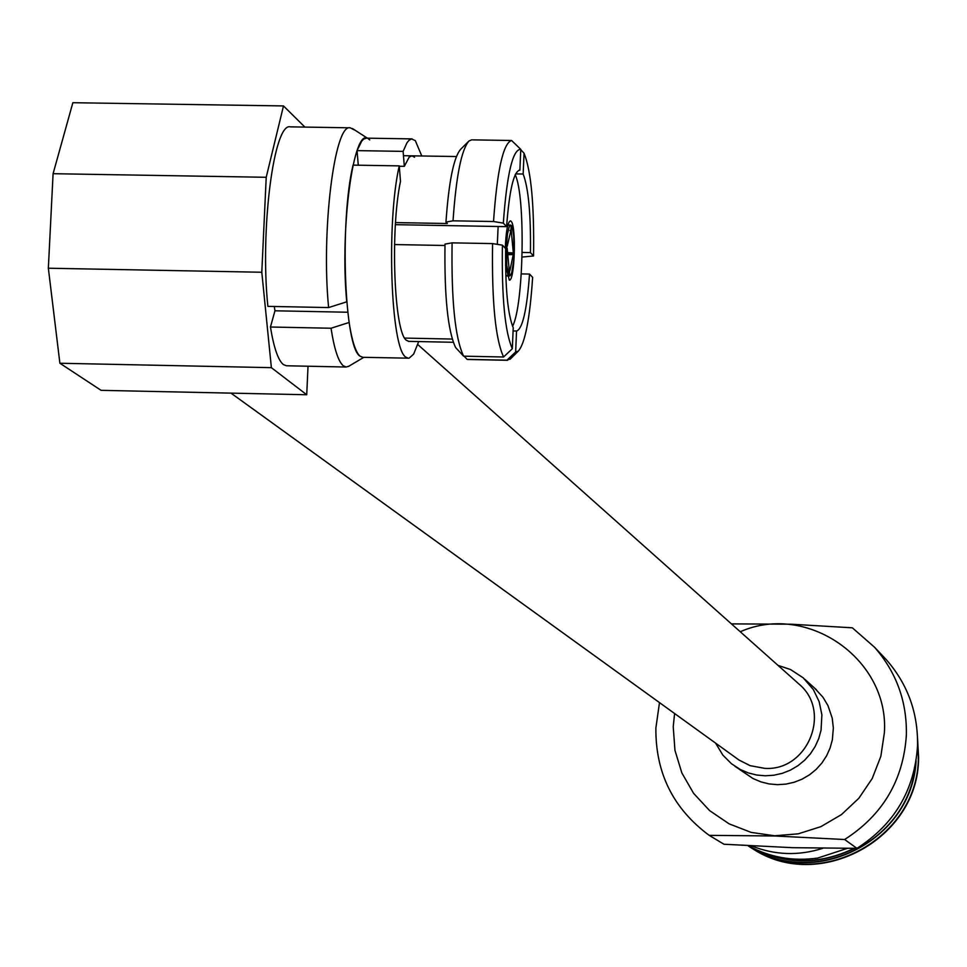 <?xml version="1.0" encoding="UTF-8"?>
<svg xmlns="http://www.w3.org/2000/svg" width="967" height="967" viewBox="0 0 967 967"><rect width="100%" height="100%" fill="white"/><g stroke="black" fill="none" stroke-linecap="round" stroke-linejoin="round"><path stroke-width="1.45" d="M797.835 683.04L799.479 684.503C832.031 712.087 807.276 771.606 764.559 768.33L750.126 765.659L738.921 759.977L231.004 393.134M778 665.381L790.474 669.502L803.275 677.879L813.392 689.64L819.17 701.704L821.89 714.831L821.056 730.17L818.759 738.534L815.181 746.464L810.431 753.752L804.629 760.219L797.896 765.731L790.414 770.131L782.339 773.322L773.89 775.22L765.272 775.8L756.665 775.026L748.313 772.923L740.396 769.563L731.499 763.761L722.929 755.203L715.592 743.127M734.884 766.263L753.003 778.532L760.799 781.844L769.019 783.911L777.48 784.672L785.966 784.104L794.27 782.23L802.211 779.1L809.572 774.772L816.196 769.357L821.914 762.987L826.58 755.819L830.085 748.023L832.357 739.791L833.349 728.006L832.224 718.167L828.006 705.68L822.953 697.207L814.577 688.105M752.145 848.313C818.469 893.278 919.109 838.824 918.59 757.439L917.562 738.413M750.743 847.443C816.849 893.484 918.916 839.187 918.324 757.173L917.598 740.504M749.534 846.645L750.694 847.394M749.352 846.548L750.319 847.177M749.34 846.584C814.057 890.075 912.364 840.625 916.087 760.775M854.792 848.361C818.481 865.888 782.859 865.006 747.926 845.702C810.999 888.963 908.436 843.647 915.374 764.885M747.938 845.702C782.629 864.728 817.997 865.61 854.054 848.361M731.427 623.884L791.066 624.211L852.338 627.813L874.519 647.213C896.421 672.283 907.034 701.583 906.369 735.113C903.359 780.236 882.786 815.036 844.626 839.513L856.931 848.337C894.39 824.331 914.589 790.172 917.526 745.883C918.179 712.969 907.747 684.201 886.243 659.591L881.952 655.058M674.591 713.525L673.237 726.773L674.954 750.356L681.856 772.923L693.605 793.363L709.645 810.636L729.154 823.872L751.166 832.394L774.579 835.778L798.222 833.832L820.886 826.652L841.447 814.601L858.841 798.283L872.21 778.52L880.852 756.303L884.37 732.768C889.519 659.373 807.143 602.03 740.251 631.753M856.931 848.337L792.553 847.684L723.981 844.239L709.198 835.355C673.225 808.702 655.457 772.923 655.88 727.994L659.494 702.622M709.198 835.355L774.664 835.984L844.626 839.513M748.144 845.714C769.297 857.391 792.481 861.512 817.683 858.08C793.085 861.549 769.925 857.427 748.192 845.714M751.577 845.907C774.893 855.215 798.621 856.013 822.772 848.313M847.273 848.397L817.683 858.08M505.572 265.236L509.295 280.104C514.746 281.88 516.463 225.625 511.096 221.274L510.371 220.863C507.699 222.217 505.995 231.331 505.27 248.217M498.138 226.508L497.304 244.349M512.57 326.302C523.8 305.209 525.71 196.337 515.206 174.737M509.923 230.605L511.217 230.617L513.332 252.931L507.046 252.592M507.059 254.696L513.259 254.599L509.851 270.808L509.246 270.663M509.041 275.426L509.258 270.397L507.119 248.048L506.345 247.226L506.756 265.369L509.041 275.426L506.926 275.462M505.33 246.283L507.192 246.38L510.951 230.339L510.201 230.315M505.294 247.238L506.345 247.226M510.951 230.339L511.168 225.323L510.322 225.19L509.15 226.919L507.445 234.268L506.418 245.545L505.366 245.485M507.88 225.093L510.213 225.251M506.998 275.764L510.177 275.764L511.7 272.887L513.719 260.171L514.021 255.409L513.259 254.599M507.046 253.414L514.093 253.741L513.682 235.718L512.558 228.466L511.156 225.589M506.418 245.545L507.192 246.38M509.512 270.663L509.307 275.692M513.332 252.931L514.093 253.741M511.422 225.601L511.217 230.617M408.316 358.249L405.777 357.089C390.728 348.591 386.244 222.108 399.25 165.877L353.04 165.115C339.574 221.274 344.361 347.637 360.014 356.146L362.661 357.307L409.089 358.189L413.658 354.103L418.687 341.581M421.781 155.977L415.314 140.638L411.519 138.934L408.884 140.396L406.926 142.886L403.118 151.372L404.315 166.336L409.186 157.089L411.966 155.82L414.577 157.258M399.25 165.877L400.495 181.3C390.076 230.206 394.101 332.999 406.515 340.36L408.872 341.375M412.172 138.897L366.445 138.16L363.713 139.091L361.67 141.194L357.041 150.622L403.118 151.372M399.286 166.264L404.315 166.336M357.041 150.622L358.273 165.2M404.714 338.087L452.205 339.054M444.965 245.485L394.548 244.566M395.515 222.591L447.346 223.522L445.956 222.084C448.845 181.349 453.777 157.053 460.727 149.22L468.258 141.702M274.29 306.503L274.966 310.794L347.782 312.232M369.708 139.913L368.403 138.825C353.692 125.432 339.731 228.381 346.742 301.813L328.611 307.566C321.092 231.862 334.461 122.99 350.259 127.813L353.91 129.747M331.04 328.236L270.446 327.015C273.83 347.709 278.121 360.22 283.319 364.535L286.365 365.768L346.162 367.025L343.261 365.78C338.305 361.465 334.231 348.954 331.04 328.236L349.123 322.482C351.988 341 355.614 352.218 360.014 356.146L362.867 357.307M346.162 367.025L348.99 366.13M522.192 252.447L530.448 252.605C530.907 214.275 528.478 188.082 523.159 174.024L515.616 173.903M513.078 330.944L516.583 331.016C522.579 328.937 526.894 309.96 529.541 274.072L521.286 273.915M59.881 363.241L271.376 367.665L306.72 394.754L101.1 390.342L59.881 363.241L48.35 268.222L261.803 272.247L266.215 177.287L283.488 105.935L304.907 127.088M48.35 268.222L53.088 173.697L266.215 177.287M283.488 105.935L72.863 102.707L53.088 173.697M350.259 127.813L290.354 126.858C273.782 122.035 259.893 230.75 267.883 306.37L328.611 307.566M274.966 310.794L270.446 327.015M261.803 272.247L271.376 367.665M308.026 366.227L306.72 394.754M492.578 243.599L502.393 245.159L505.656 248.64C505.233 288.033 507.76 314.384 513.223 327.716L512.329 348.724L503.589 356.992C495.406 339.248 491.732 301.45 492.578 243.599L452.085 242.862C451.263 300.652 455.106 338.426 463.628 356.17L503.589 356.992M519.025 170.204L519.533 170.168C513.622 171.969 509.307 190.801 506.587 226.653L395.394 224.67M511.579 140.493L471.703 139.852L469.007 140.952C461.464 149.498 456.134 176.115 453.04 220.814L493.521 221.528C497.159 170.216 503.178 143.201 511.579 140.493L520.766 149.341L519.883 170.216M520.766 149.341C512.74 149.196 506.926 173.782 503.323 223.111L493.521 221.528M506.587 226.653L503.323 223.111M453.04 220.814L445.956 222.084M502.393 245.159C501.655 297.691 504.979 332.213 512.329 348.724M463.628 356.17L455.626 347.564C447.842 331.065 444.3 296.579 445.001 244.119L452.085 242.862M522.083 257.065L533.542 255.965C534.328 205.234 531.161 170.99 524.041 153.209L520.742 149.704M523.159 174.024L524.041 153.209M533.542 255.965L530.448 252.605M464.148 356.182L467.097 359.361L468.584 359.398M510.709 358.636L506.938 360.195L515.653 351.952L518.348 351.106C525.129 343.14 529.892 318.554 532.636 277.36L529.541 274.072M506.938 360.195L467.097 359.361M515.653 351.952L516.535 331.016M408.703 341.375L453.233 342.282L408.376 341.339M799.479 684.503L417.78 344.542M804.895 679.354L816.45 689.797M886.243 659.591L874.519 647.213M510.709 225.106L507.929 224.924M509.778 275.885L507.046 275.97M403.469 155.687L456.388 156.545M367.4 138.184L352.459 128.551M363.822 357.319L348.374 366.505M518.348 351.106L510.032 359.301M467.75 359.47L507.566 360.292"/></g></svg>
